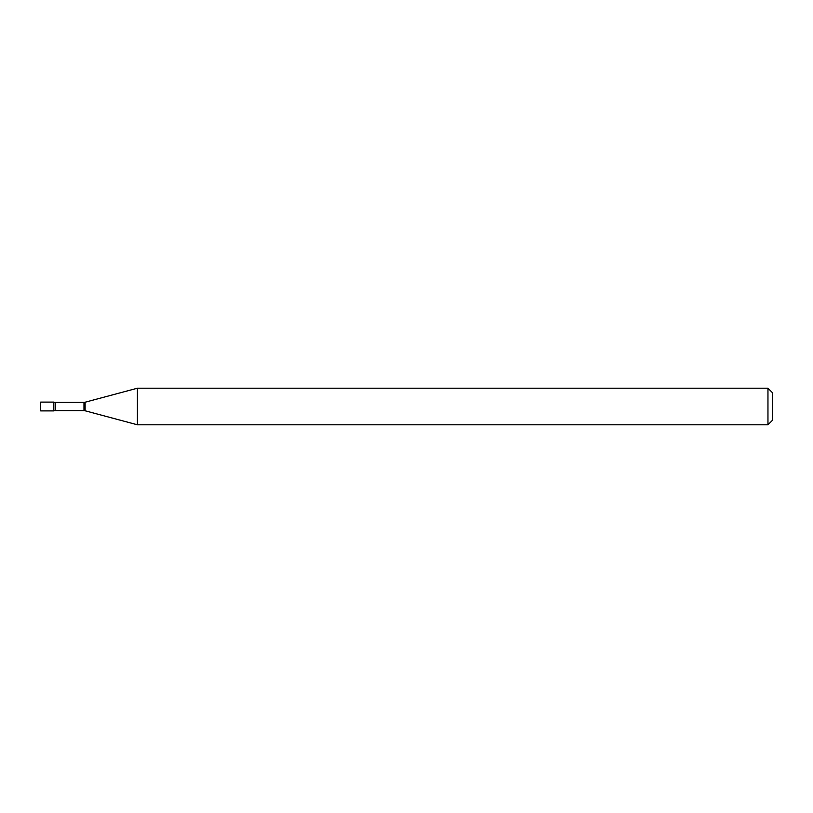 <?xml version="1.0" encoding="UTF-8"?>
<svg xmlns="http://www.w3.org/2000/svg" width="813" height="813" viewBox="0 0 813 813"><rect width="100%" height="100%" fill="white"/><g stroke="black" fill="none" stroke-linecap="round" stroke-linejoin="round"><path stroke-width="1.22" d="M137.417 424.793L137.417 388.208L85.111 402.222A4.39 4.39 0 0 1 83.973 402.374L55.314 402.374A4.39 4.39 0 0 1 53.821 402.11L40.65 402.11L40.65 410.89L53.821 410.89L53.821 402.11L53.821 410.89A4.39 4.39 0 0 1 55.314 410.626L83.973 410.626A4.39 4.39 0 0 1 85.111 410.778L137.417 424.793L767.96 424.793L767.96 388.208L772.35 392.598L772.35 420.402L767.96 424.793M137.417 388.208L767.96 388.208M55.314 402.374L55.314 410.626M83.973 402.374L83.973 410.626M85.111 402.222L85.111 410.778"/></g></svg>
